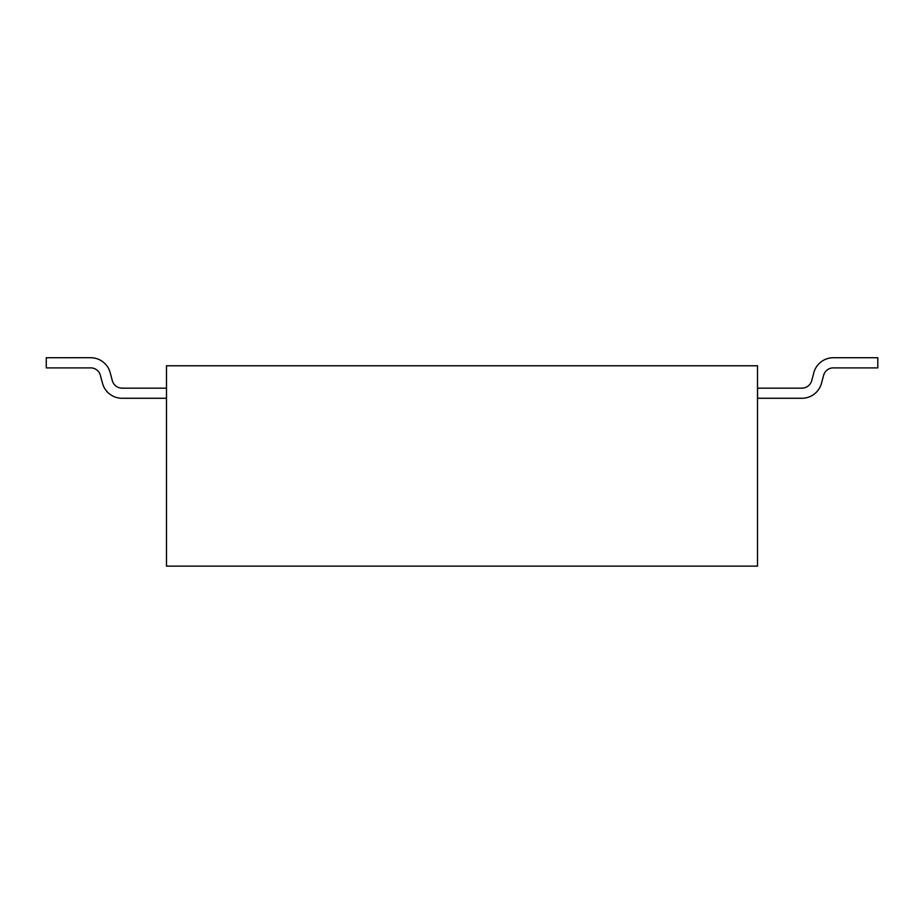 <?xml version="1.0" encoding="UTF-8"?>
<svg xmlns="http://www.w3.org/2000/svg" width="924" height="924" viewBox="0 0 924 924"><rect width="100%" height="100%" fill="white"/><g stroke="black" fill="none" stroke-linecap="round" stroke-linejoin="round"><path stroke-width="1.39" d="M277.2 566.135L247.644 566.135M757.507 566.135L757.507 365.765L166.493 365.765L166.493 566.135L757.507 566.135M122.084 398.267L166.493 398.267M166.493 388.172L122.084 388.172M102.506 383.287L100.393 375.387L102.506 383.287A20.282 20.282 0 0 0 122.084 398.279M112.301 380.596L110.21 372.776L112.301 380.596M110.222 372.776A20.282 20.282 0 0 0 90.61 357.704L46.281 357.727L46.281 367.902L90.61 367.902M122.084 388.138A10.141 10.141 0 0 1 112.289 380.607M90.61 367.856A10.141 10.141 0 0 1 100.416 375.387M877.8 367.902L833.39 367.902L877.8 367.902L833.39 367.902L877.8 367.902L833.39 367.902L877.8 367.902L833.39 367.902L877.8 367.902L877.8 357.727L833.39 357.727A20.282 20.282 0 0 0 813.778 372.776M801.916 388.172L757.576 388.172L757.576 398.267L801.916 398.267M801.916 398.279A20.282 20.282 0 0 0 821.494 383.287L823.596 375.387A10.141 10.141 0 0 1 833.39 367.856M813.825 372.788L811.734 380.607A10.141 10.141 0 0 1 801.916 388.138"/></g></svg>
